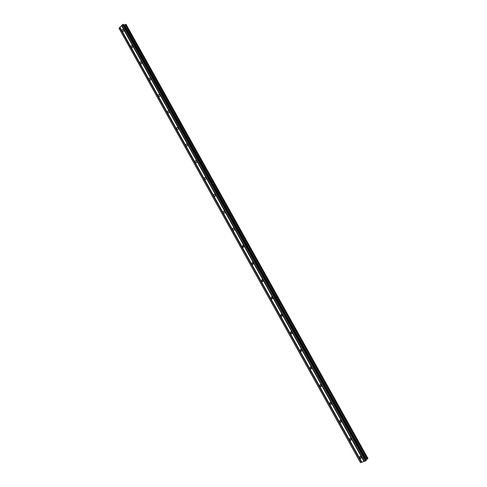 <?xml version="1.0" encoding="UTF-8"?>
<svg xmlns="http://www.w3.org/2000/svg" width="487" height="487" viewBox="0 0 487 487"><rect width="100%" height="100%" fill="white"/><g stroke="black" fill="none" stroke-linecap="round" stroke-linejoin="round"><path stroke-width="0.73" d="M359.564 457.622L360.009 456.289L361.299 457.049L360.855 458.389L359.564 457.622M349.532 439.584L350.001 438.227L351.243 438.976L350.774 440.333L349.532 439.584M339.549 421.632L340.048 420.257L341.235 420.993L340.742 422.369L339.549 421.632M329.608 403.766L330.137 402.372L331.276 403.096L330.752 404.484L329.608 403.766M319.722 385.984L320.269 384.572L321.365 385.278L320.817 386.69L319.722 385.984M309.878 368.282L310.456 366.857L311.497 367.551L310.925 368.976L309.878 368.282M300.077 350.664L300.68 349.228L301.678 349.903L301.082 351.346L300.077 350.664M290.331 333.132L290.952 331.677L291.908 332.341L291.287 333.802L290.331 333.132M280.622 315.686L281.267 314.212L282.18 314.864L281.541 316.337L280.622 315.686M270.967 298.318L271.624 296.833L272.501 297.466L271.843 298.951L270.967 298.318M261.349 281.029L262.024 279.526L262.864 280.147L262.189 281.65L261.349 281.029M251.779 263.82L252.473 262.31L253.277 262.913L252.589 264.429L251.779 263.82M242.258 246.696L242.964 245.168L243.731 245.758L243.025 247.286L242.258 246.696M232.774 229.651C232.439 228.689 232.683 228.172 233.492 228.105L234.229 228.683C234.564 229.645 234.326 230.156 233.51 230.223L232.774 229.651M223.338 212.679C223.003 211.705 223.247 211.181 224.069 211.127L224.775 211.687C225.104 212.667 224.86 213.184 224.044 213.245L223.338 212.679M213.945 195.792C213.61 194.8 213.86 194.276 214.682 194.222L215.357 194.77C215.692 195.762 215.449 196.285 214.621 196.34L213.945 195.792M204.595 178.979C204.26 177.968 204.51 177.445 205.344 177.396L205.989 177.932C206.324 178.936 206.074 179.466 205.246 179.514L204.595 178.979M195.287 162.244C194.952 161.221 195.208 160.686 196.042 160.643L196.663 161.167C196.998 162.189 196.748 162.725 195.908 162.768L195.287 162.244M186.022 145.589C185.687 144.548 185.943 144.012 186.783 143.975L187.379 144.481C187.714 145.522 187.458 146.057 186.618 146.094L186.022 145.589M176.799 129.006C176.471 127.953 176.72 127.411 177.566 127.381L178.139 127.874C178.473 128.927 178.218 129.469 177.378 129.505L176.799 129.006M167.619 112.503C167.291 111.438 167.546 110.89 168.386 110.859L168.94 111.34C169.269 112.406 169.019 112.954 168.173 112.984L167.619 112.503M158.482 96.067C158.153 94.989 158.409 94.441 159.255 94.411L159.779 94.886C160.113 95.963 159.858 96.517 159.012 96.542L158.482 96.067M149.387 79.716C149.052 78.626 149.308 78.066 150.16 78.042L150.666 78.504C151 79.594 150.745 80.148 149.899 80.172L149.387 79.716M140.335 63.432C140 62.33 140.256 61.77 141.102 61.746L141.595 62.196C141.924 63.298 141.668 63.858 140.822 63.882L140.335 63.432M131.32 47.227C130.985 46.113 131.24 45.547 132.087 45.528L132.561 45.961C132.89 47.075 132.634 47.641 131.788 47.665L131.32 47.227M122.347 31.089C122.012 29.963 122.267 29.39 123.114 29.378L123.57 29.804C123.899 30.931 123.643 31.497 122.803 31.515L122.347 31.089M119.966 27.217L119.072 28.423L360.417 462.565L365.372 461.073L366.248 460.325L123.515 24.411L122.864 24.399L119.966 27.217L361.878 462.212M366.017 459.905L367.971 458.456L126.096 24.374L123.868 25.05M367.971 458.456L126.09 24.368M121.47 25.622L364.02 461.512M121.616 25.549L364.173 461.42M121.78 25.379L364.41 461.347M121.768 25.306L364.453 461.378M122.414 24.624L365.372 461.073M122.864 24.399L365.828 460.799M124.416 24.983L366.425 459.527M124.508 24.94L366.51 459.472M119.029 28.216L360.538 462.65M119.668 27.534L361.451 462.352M119.82 27.461L361.604 462.26M119.979 27.29L361.835 462.187M123.461 24.393L366.224 460.367M124.234 25.044L366.254 459.643M124.355 25.007L366.364 459.564M125.226 24.593L367.241 459.034M125.299 24.539L367.326 458.991M125.628 24.38L367.655 458.791M125.719 24.356L367.734 458.73M126.048 24.35L367.953 458.492M243.743 246.976L243.025 247.286M122.803 31.515L123.254 31.503M131.788 47.665L132.263 47.641M140.822 63.882L141.321 63.846M149.899 80.172L150.416 80.118M159.012 96.542L159.559 96.469M168.173 112.984L168.739 112.893M177.378 129.505L177.968 129.39M186.618 146.094L187.233 145.96M195.908 162.768L196.547 162.603M205.246 179.514L205.904 179.326M214.621 196.34L215.297 196.121M224.044 213.245L224.738 212.996M233.51 230.223L234.223 229.943M252.589 264.429L253.313 264.082M262.189 281.65L262.925 281.273M271.843 298.951L272.58 298.537M281.541 316.337L282.277 315.886M291.287 333.802L292.023 333.315M301.082 351.346L301.806 350.835M310.925 368.976L311.637 368.434M320.817 386.69L321.511 386.124M330.752 404.484L331.428 403.893M340.742 422.369L341.393 421.754M350.774 440.333L351.407 439.706M360.855 458.389L361.464 457.743M123.515 24.411L366.248 460.325"/></g></svg>
